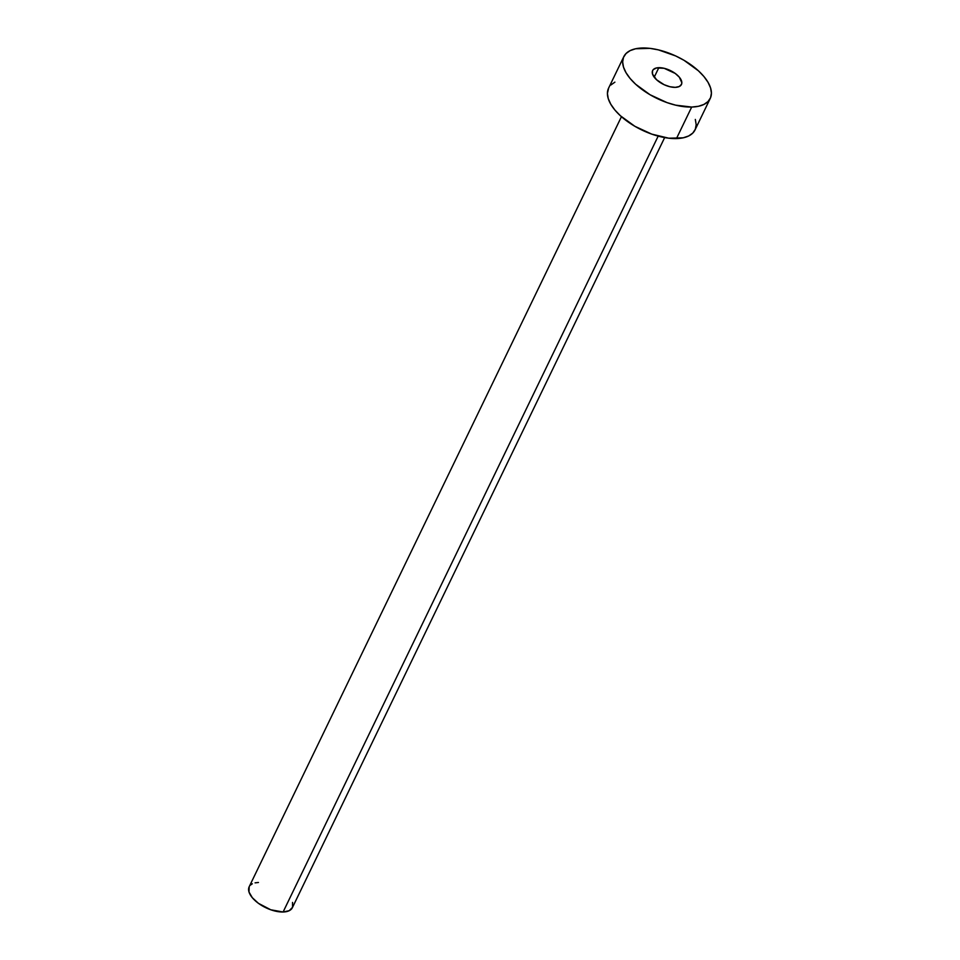 <?xml version="1.0" encoding="UTF-8"?>
<svg xmlns="http://www.w3.org/2000/svg" width="960" height="960" viewBox="0 0 960 960"><rect width="100%" height="100%" fill="white"/><g stroke="black" fill="none" stroke-linecap="round" stroke-linejoin="round"><path stroke-width="1.44" d="M658.824 67.68A15.996 7.728 -154.2 0 1 675.456 73.608A15.996 7.728 -154.2 0 1 681.444 84.492A15.996 7.728 -154.2 0 1 675.252 87.36L679.332 86.496L681.552 84.252L681.828 82.716L679.332 77.196L675.252 73.452L664.152 68.304L656.58 67.932L653.376 69.516L652.524 70.8L652.524 74.064L656.58 79.764L664.152 84.708L669.924 86.736L675.252 87.36A15.996 7.728 -154.2 0 1 658.62 81.444A15.996 7.728 -154.2 0 1 652.632 70.56A15.996 7.728 -154.2 0 1 658.824 67.68L654.216 77.196L658.824 67.68M621.444 116.688L249.168 886.788A24 11.604 25.8 0 0 258.144 903.108A24 11.604 25.8 0 0 283.104 912L658.176 136.116L283.104 912A24 11.604 25.8 0 0 292.38 907.68L664.656 137.58M691.692 107.052A48 23.196 -154.2 0 1 641.772 89.28A48 23.196 -154.2 0 1 623.82 56.628A48 23.196 -154.2 0 1 642.384 48A48 23.196 -154.2 0 1 692.304 65.772A48 23.196 -154.2 0 1 710.256 98.412A48 23.196 -154.2 0 1 691.692 107.052L676.452 138.576L691.692 107.052L675.696 105.168L667.044 102.612L650.052 94.74L635.652 84.24L630.144 78.504L626.04 72.72L623.508 67.128L622.656 61.932L623.508 57.336L626.04 53.52L630.144 50.616L635.652 48.756L650.052 48.372L658.38 49.872L675.696 55.956L684.024 60.312L698.424 70.812L703.932 76.548L708.036 82.332L710.568 87.924L711.42 93.12L710.568 97.716L708.036 101.532L703.932 104.424L698.424 106.296L691.692 107.052M623.82 56.628L608.58 88.164A48 23.196 25.8 0 0 626.532 120.804A48 23.196 25.8 0 0 676.452 138.576A48 23.196 25.8 0 0 695.016 129.948L710.256 98.412M695.328 119.448L696.18 124.644L695.328 129.24L692.796 133.056L688.692 135.96L683.172 137.82L668.784 138.204L651.792 134.136L634.812 126.264L620.412 115.764L614.892 110.028L610.8 104.244L608.268 98.652L607.416 93.456L608.616 88.104M610.8 85.044L614.892 82.152M292.536 902.436L292.536 907.332L289.224 910.692L283.104 912L270.768 909.78L258.444 903.336L252.324 897.72L249.012 892.044L249.18 886.764M250.272 885.24L252.324 883.788M255.084 882.852L258.444 882.48"/></g></svg>
